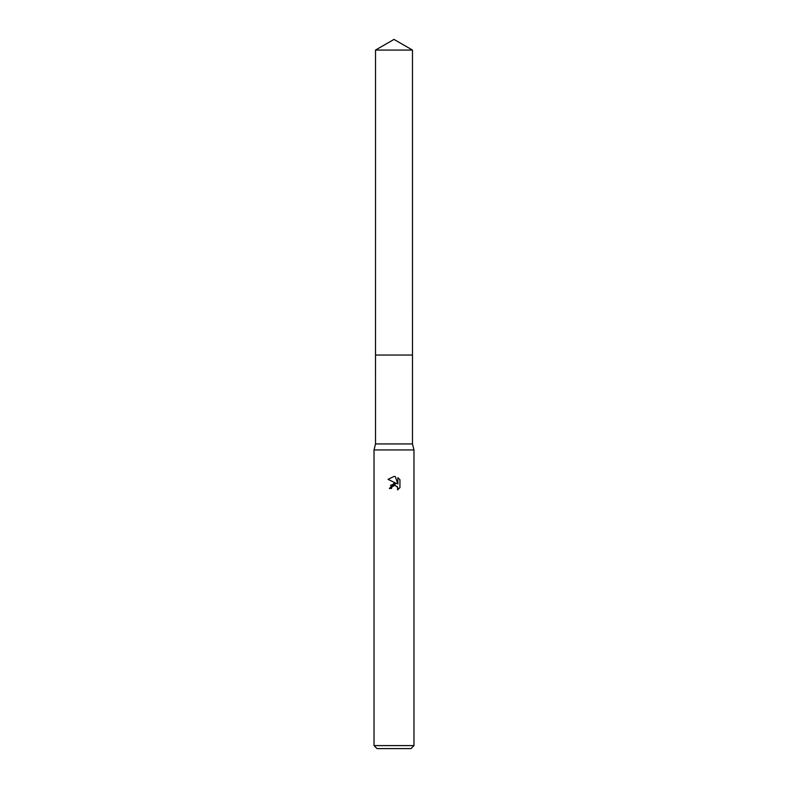 <?xml version="1.0" encoding="UTF-8"?>
<svg xmlns="http://www.w3.org/2000/svg" width="788" height="788" viewBox="0 0 788 788"><rect width="100%" height="100%" fill="white"/><g stroke="black" fill="none" stroke-linecap="round" stroke-linejoin="round"><path stroke-width="1.18" d="M375.521 50.068L412.479 50.068L394 39.4L375.521 50.068L375.512 355.043L412.488 355.043L412.479 443.94L413.976 449.938L413.976 745.606L374.024 745.606L377.019 748.6L410.981 748.6L413.976 745.606M412.479 50.068L412.488 355.043L375.512 355.043L375.521 443.94L412.479 443.94M375.521 443.94L374.024 449.938L413.976 449.938M394 476.435L388.07 479.36L394 476.435L395.29 476.573L397.881 484.029L397.881 477.646L399.94 479.725L399.94 487.605L397.546 489.89L397.644 487.24L394.699 485.27L391.843 487.033L391.508 488.481L389.4 488.481L394 483.231L396.541 483.546L388.06 479.36M391.508 488.481L391.715 487.319M397.182 486.462L397.891 488.461L397.546 489.89L399.94 487.605M396.541 483.546L390.444 485.3M391.843 487.033L393.833 485.388M394 485.349L395.271 485.329M399.94 479.725L397.881 477.646M395.29 476.573L394.177 476.445M374.024 449.938L374.024 745.606"/></g></svg>

